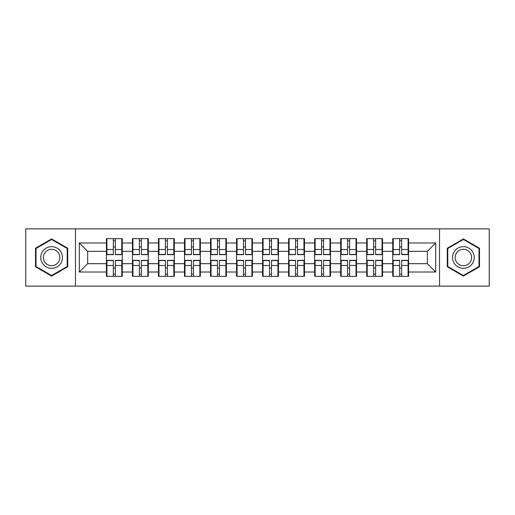 <?xml version="1.0" encoding="UTF-8"?>
<svg xmlns="http://www.w3.org/2000/svg" width="515" height="515" viewBox="0 0 515 515"><rect width="100%" height="100%" fill="white"/><g stroke="black" fill="none" stroke-linecap="round" stroke-linejoin="round"><path stroke-width="0.77" d="M439.527 286.115L489.25 286.115L489.25 228.885L439.527 228.885L439.527 286.115L75.473 286.115L75.473 228.885L25.75 228.885L25.75 286.115L75.473 286.115M408.582 268.096L408.08 268.096M393.228 268.096L392.726 268.096M392.726 246.904L393.228 246.904M408.08 246.904L408.582 246.904M408.582 244.734L408.08 244.734M393.228 244.734L392.726 244.734M392.726 270.266L393.228 270.266M408.08 270.266L408.582 270.266M382.548 268.096L382.053 268.096M367.201 268.096L366.699 268.096M366.699 246.904L367.201 246.904M382.053 246.904L382.548 246.904M382.548 244.734L382.053 244.734M367.201 244.734L366.699 244.734M366.699 270.266L367.201 270.266M382.053 270.266L382.548 270.266M356.522 268.096L356.026 268.096M341.175 268.096L340.673 268.096M340.673 246.904L341.175 246.904M356.026 246.904L356.522 246.904M356.522 244.734L356.026 244.734M341.175 244.734L340.673 244.734M340.673 270.266L341.175 270.266M356.026 270.266L356.522 270.266M330.495 268.096L329.993 268.096M315.148 268.096L314.646 268.096M314.646 246.904L315.148 246.904M329.993 246.904L330.495 246.904M330.495 244.734L329.993 244.734M315.148 244.734L314.646 244.734M314.646 270.266L315.148 270.266M329.993 270.266L330.495 270.266M304.468 268.096L303.966 268.096M289.115 268.096L288.619 268.096M288.619 246.904L289.115 246.904M303.966 246.904L304.468 246.904M304.468 244.734L303.966 244.734M289.115 244.734L288.619 244.734M288.619 270.266L289.115 270.266M303.966 270.266L304.468 270.266M278.441 268.096L277.939 268.096M263.088 268.096L262.586 268.096M262.586 246.904L263.088 246.904M277.939 246.904L278.441 246.904M278.441 244.734L277.939 244.734M263.088 244.734L262.586 244.734M262.586 270.266L263.088 270.266M277.939 270.266L278.441 270.266M252.414 268.096L251.912 268.096M237.061 268.096L236.559 268.096M236.559 246.904L237.061 246.904M251.912 246.904L252.414 246.904M252.414 244.734L251.912 244.734M237.061 244.734L236.559 244.734M236.559 270.266L237.061 270.266M251.912 270.266L252.414 270.266M226.381 268.096L225.885 268.096M211.034 268.096L210.532 268.096M210.532 246.904L211.034 246.904M225.885 246.904L226.381 246.904M226.381 244.734L225.885 244.734M211.034 244.734L210.532 244.734M210.532 270.266L211.034 270.266M225.885 270.266L226.381 270.266M200.354 268.096L199.852 268.096M185.007 268.096L184.505 268.096M184.505 246.904L185.007 246.904M199.852 246.904L200.354 246.904M200.354 244.734L199.852 244.734M185.007 244.734L184.505 244.734M184.505 270.266L185.007 270.266M199.852 270.266L200.354 270.266M174.328 268.096L173.825 268.096M158.974 268.096L158.478 268.096M158.478 246.904L158.974 246.904M173.825 246.904L174.328 246.904M174.328 244.734L173.825 244.734M158.974 244.734L158.478 244.734M158.478 270.266L158.974 270.266M173.825 270.266L174.328 270.266M148.301 268.096L147.799 268.096M132.947 268.096L132.452 268.096M132.452 246.904L132.947 246.904M147.799 246.904L148.301 246.904M148.301 244.734L147.799 244.734M132.947 244.734L132.452 244.734M132.452 270.266L132.947 270.266M147.799 270.266L148.301 270.266M439.527 228.885L75.473 228.885M427.347 263.674L427.347 251.326L408.582 251.326L408.582 263.674L427.347 263.674L435.69 272.017L435.69 242.983L408.582 242.983L408.582 238.645L392.726 238.645L392.726 251.326L382.548 251.326L382.548 263.674L392.726 263.674L392.726 251.326M435.69 272.017L408.582 272.017L408.582 276.355L392.726 276.355L392.726 272.017L382.548 272.017L382.548 276.355L366.699 276.355L366.699 272.017L356.522 272.017L356.522 276.355L340.673 276.355L340.673 272.017L330.495 272.017L330.495 276.355L314.646 276.355L314.646 272.017L304.468 272.017L304.468 276.355L288.619 276.355L288.619 272.017L278.441 272.017L278.441 276.355L262.586 276.355L262.586 272.017L252.414 272.017L252.414 276.355L236.559 276.355L236.559 272.017L226.381 272.017L226.381 276.355L210.532 276.355L210.532 272.017L200.354 272.017L200.354 276.355L184.505 276.355L184.505 272.017L174.328 272.017L174.328 276.355L158.478 276.355L158.478 272.017L148.301 272.017L148.301 276.355L132.452 276.355L132.452 272.017L122.274 272.017L122.274 276.355L106.418 276.355L106.418 272.017L79.31 272.017L79.31 242.983L106.418 242.983L106.418 251.326L87.653 251.326L87.653 263.674L106.418 263.674L106.418 251.326M392.726 242.983L382.548 242.983L382.548 238.645L366.699 238.645L366.699 242.983L356.522 242.983L356.522 238.645L340.673 238.645L340.673 242.983L330.495 242.983L330.495 238.645L314.646 238.645L314.646 242.983L304.468 242.983L304.468 238.645L288.619 238.645L288.619 242.983L278.441 242.983L278.441 238.645L262.586 238.645L262.586 242.983L252.414 242.983L252.414 238.645L236.559 238.645L236.559 242.983L226.381 242.983L226.381 238.645L210.532 238.645L210.532 242.983L200.354 242.983L200.354 238.645L184.505 238.645L184.505 242.983L174.328 242.983L174.328 238.645L158.478 238.645L158.478 242.983L148.301 242.983L148.301 238.645L132.452 238.645L132.452 242.983L122.274 242.983L122.274 238.645L106.418 238.645L106.418 242.983M392.726 263.674L392.726 272.017M382.548 263.674L382.548 272.017M382.548 242.983L382.548 251.326M356.522 263.674L366.699 263.674L366.699 251.326L356.522 251.326L356.522 272.017M366.699 263.674L366.699 272.017M366.699 242.983L366.699 251.326M356.522 242.983L356.522 251.326M330.495 263.674L340.673 263.674L340.673 251.326L330.495 251.326L330.495 272.017M340.673 263.674L340.673 272.017M340.673 242.983L340.673 251.326M330.495 242.983L330.495 251.326M304.468 263.674L314.646 263.674L314.646 251.326L304.468 251.326L304.468 272.017M314.646 263.674L314.646 272.017M314.646 242.983L314.646 251.326M304.468 242.983L304.468 251.326M278.441 263.674L288.619 263.674L288.619 251.326L278.441 251.326L278.441 272.017M288.619 263.674L288.619 272.017M288.619 242.983L288.619 251.326M278.441 242.983L278.441 251.326M252.414 263.674L262.586 263.674L262.586 251.326L252.414 251.326L252.414 272.017M262.586 263.674L262.586 272.017M262.586 242.983L262.586 251.326M252.414 242.983L252.414 251.326M226.381 263.674L236.559 263.674L236.559 251.326L226.381 251.326L226.381 272.017M236.559 263.674L236.559 272.017M236.559 242.983L236.559 251.326M226.381 242.983L226.381 251.326M200.354 263.674L210.532 263.674L210.532 251.326L200.354 251.326L200.354 272.017M210.532 263.674L210.532 272.017M210.532 242.983L210.532 251.326M200.354 242.983L200.354 251.326M174.328 263.674L184.505 263.674L184.505 251.326L174.328 251.326L174.328 272.017M184.505 263.674L184.505 272.017M184.505 242.983L184.505 251.326M174.328 242.983L174.328 251.326M148.301 263.674L158.478 263.674L158.478 251.326L148.301 251.326L148.301 272.017M158.478 263.674L158.478 272.017M158.478 242.983L158.478 251.326M148.301 242.983L148.301 251.326M122.274 263.674L132.452 263.674L132.452 251.326L122.274 251.326L122.274 272.017M132.452 263.674L132.452 272.017M132.452 242.983L132.452 251.326M122.274 242.983L122.274 251.326M122.274 268.096L121.772 268.096M106.92 268.096L106.418 268.096M106.418 246.904L106.92 246.904M121.772 246.904L122.274 246.904M122.274 244.734L121.772 244.734M106.92 244.734L106.418 244.734M106.418 270.266L106.92 270.266M121.772 270.266L122.274 270.266M106.418 263.674L106.418 272.017M87.653 263.674L79.31 272.017M79.31 242.983L87.653 251.326M408.582 263.674L408.582 272.017M408.582 242.983L408.582 251.326M435.69 242.983L427.347 251.326M51.609 238.909L35.509 248.204L35.509 266.796L51.609 276.091L67.71 266.796L67.71 248.204L51.609 238.909M447.29 266.796L463.391 276.091L479.491 266.796L479.491 248.204L463.391 238.909L447.29 248.204L447.29 266.796M121.772 238.645L121.772 254.661L115.347 254.661L115.347 238.645M113.345 238.645L113.345 254.661L106.92 254.661L106.92 238.645M113.345 240.814L115.347 240.814M115.347 246.988L113.345 246.988M106.92 276.355L106.92 260.339L113.345 260.339L113.345 276.355M115.347 276.355L115.347 260.339L121.772 260.339L121.772 276.355M115.347 274.186L113.345 274.186M113.345 268.012L115.347 268.012M51.609 246.653A10.847 10.847 0 0 0 40.769 257.5A10.847 10.847 0 0 0 51.609 268.347A10.847 10.847 0 0 0 62.457 257.5A10.847 10.847 0 0 0 51.609 246.653M51.609 249.292A8.208 8.208 0 0 0 43.402 257.5A8.208 8.208 0 0 0 51.609 265.708A8.208 8.208 0 0 0 59.824 257.5A8.208 8.208 0 0 0 51.609 249.292M67.214 266.506L51.609 275.512L36.011 266.506L36.011 248.494L51.609 239.488L67.214 248.494L67.214 266.506M472.783 252.08A10.847 10.847 0 0 0 457.964 248.108A10.847 10.847 0 0 0 453.998 262.92A10.847 10.847 0 0 0 468.811 266.892A10.847 10.847 0 0 0 472.783 252.08M470.498 253.393A8.208 8.208 0 0 0 459.283 250.387A8.208 8.208 0 0 0 456.277 261.607A8.208 8.208 0 0 0 467.491 264.613A8.208 8.208 0 0 0 470.498 253.393M463.391 275.512L447.786 266.506L447.786 248.494L463.391 239.488L478.989 248.494L478.989 266.506L463.391 275.512M147.799 238.645L147.799 254.661L141.374 254.661L141.374 238.645M139.372 238.645L139.372 254.661L132.947 254.661L132.947 238.645M139.372 240.814L141.374 240.814M141.374 246.988L139.372 246.988M173.825 238.645L173.825 254.661L167.401 254.661L167.401 238.645M165.399 238.645L165.399 254.661L158.974 254.661L158.974 238.645M165.399 240.814L167.401 240.814M167.401 246.988L165.399 246.988M199.852 238.645L199.852 254.661L193.434 254.661L193.434 238.645M191.432 238.645L191.432 254.661L185.007 254.661L185.007 238.645M191.432 240.814L193.434 240.814M193.434 246.988L191.432 246.988M225.885 238.645L225.885 254.661L219.461 254.661L219.461 238.645M217.459 238.645L217.459 254.661L211.034 254.661L211.034 238.645M217.459 240.814L219.461 240.814M219.461 246.988L217.459 246.988M251.912 238.645L251.912 254.661L245.488 254.661L245.488 238.645M243.486 238.645L243.486 254.661L237.061 254.661L237.061 238.645M243.486 240.814L245.488 240.814M245.488 246.988L243.486 246.988M132.947 276.355L132.947 260.339L139.372 260.339L139.372 276.355M141.374 276.355L141.374 260.339L147.799 260.339L147.799 276.355M141.374 274.186L139.372 274.186M139.372 268.012L141.374 268.012M158.974 276.355L158.974 260.339L165.399 260.339L165.399 276.355M167.401 276.355L167.401 260.339L173.825 260.339L173.825 276.355M167.401 274.186L165.399 274.186M165.399 268.012L167.401 268.012M185.007 276.355L185.007 260.339L191.432 260.339L191.432 276.355M193.434 276.355L193.434 260.339L199.852 260.339L199.852 276.355M193.434 274.186L191.432 274.186M191.432 268.012L193.434 268.012M211.034 276.355L211.034 260.339L217.459 260.339L217.459 276.355M219.461 276.355L219.461 260.339L225.885 260.339L225.885 276.355M219.461 274.186L217.459 274.186M217.459 268.012L219.461 268.012M237.061 276.355L237.061 260.339L243.486 260.339L243.486 276.355M245.488 276.355L245.488 260.339L251.912 260.339L251.912 276.355M245.488 274.186L243.486 274.186M243.486 268.012L245.488 268.012M277.939 238.645L277.939 254.661L271.514 254.661L271.514 238.645M269.512 238.645L269.512 254.661L263.088 254.661L263.088 238.645M269.512 240.814L271.514 240.814M271.514 246.988L269.512 246.988M263.088 276.355L263.088 260.339L269.512 260.339L269.512 276.355M271.514 276.355L271.514 260.339L277.939 260.339L277.939 276.355M271.514 274.186L269.512 274.186M269.512 268.012L271.514 268.012M303.966 238.645L303.966 254.661L297.541 254.661L297.541 238.645M295.539 238.645L295.539 254.661L289.115 254.661L289.115 238.645M295.539 240.814L297.541 240.814M297.541 246.988L295.539 246.988M289.115 276.355L289.115 260.339L295.539 260.339L295.539 276.355M297.541 276.355L297.541 260.339L303.966 260.339L303.966 276.355M297.541 274.186L295.539 274.186M295.539 268.012L297.541 268.012M329.993 238.645L329.993 254.661L323.568 254.661L323.568 238.645M321.566 238.645L321.566 254.661L315.148 254.661L315.148 238.645M321.566 240.814L323.568 240.814M323.568 246.988L321.566 246.988M315.148 276.355L315.148 260.339L321.566 260.339L321.566 276.355M323.568 276.355L323.568 260.339L329.993 260.339L329.993 276.355M323.568 274.186L321.566 274.186M321.566 268.012L323.568 268.012M356.026 238.645L356.026 254.661L349.601 254.661L349.601 238.645M347.599 238.645L347.599 254.661L341.175 254.661L341.175 238.645M347.599 240.814L349.601 240.814M349.601 246.988L347.599 246.988M341.175 276.355L341.175 260.339L347.599 260.339L347.599 276.355M349.601 276.355L349.601 260.339L356.026 260.339L356.026 276.355M349.601 274.186L347.599 274.186M347.599 268.012L349.601 268.012M382.053 238.645L382.053 254.661L375.628 254.661L375.628 238.645M373.626 238.645L373.626 254.661L367.201 254.661L367.201 238.645M373.626 240.814L375.628 240.814M375.628 246.988L373.626 246.988M367.201 276.355L367.201 260.339L373.626 260.339L373.626 276.355M375.628 276.355L375.628 260.339L382.053 260.339L382.053 276.355M375.628 274.186L373.626 274.186M373.626 268.012L375.628 268.012M408.08 238.645L408.08 254.661L401.655 254.661L401.655 238.645M399.653 238.645L399.653 254.661L393.228 254.661L393.228 238.645M399.653 240.814L401.655 240.814M401.655 246.988L399.653 246.988M393.228 276.355L393.228 260.339L399.653 260.339L399.653 276.355M401.655 276.355L401.655 260.339L408.08 260.339L408.08 276.355M401.655 274.186L399.653 274.186M399.653 268.012L401.655 268.012M113.345 249.518L106.92 249.518M113.345 254.449L106.92 254.449M121.772 249.518L115.347 249.518M121.772 254.449L115.347 254.449M115.347 265.483L121.772 265.483M115.347 260.551L121.772 260.551M106.92 265.483L113.345 265.483M106.92 260.551L113.345 260.551M139.372 249.518L132.947 249.518M139.372 254.449L132.947 254.449M147.799 249.518L141.374 249.518M147.799 254.449L141.374 254.449M165.399 249.518L158.974 249.518M165.399 254.449L158.974 254.449M173.825 249.518L167.401 249.518M173.825 254.449L167.401 254.449M191.432 249.518L185.007 249.518M191.432 254.449L185.007 254.449M199.852 249.518L193.434 249.518M199.852 254.449L193.434 254.449M217.459 249.518L211.034 249.518M217.459 254.449L211.034 254.449M225.885 249.518L219.461 249.518M225.885 254.449L219.461 254.449M243.486 249.518L237.061 249.518M243.486 254.449L237.061 254.449M251.912 249.518L245.488 249.518M251.912 254.449L245.488 254.449M141.374 265.483L147.799 265.483M141.374 260.551L147.799 260.551M132.947 265.483L139.372 265.483M132.947 260.551L139.372 260.551M167.401 265.483L173.825 265.483M167.401 260.551L173.825 260.551M158.974 265.483L165.399 265.483M158.974 260.551L165.399 260.551M193.434 265.483L199.852 265.483M193.434 260.551L199.852 260.551M185.007 265.483L191.432 265.483M185.007 260.551L191.432 260.551M219.461 265.483L225.885 265.483M219.461 260.551L225.885 260.551M211.034 265.483L217.459 265.483M211.034 260.551L217.459 260.551M245.488 265.483L251.912 265.483M245.488 260.551L251.912 260.551M237.061 265.483L243.486 265.483M237.061 260.551L243.486 260.551M269.512 249.518L263.088 249.518M269.512 254.449L263.088 254.449M277.939 249.518L271.514 249.518M277.939 254.449L271.514 254.449M271.514 265.483L277.939 265.483M271.514 260.551L277.939 260.551M263.088 265.483L269.512 265.483M263.088 260.551L269.512 260.551M295.539 249.518L289.115 249.518M295.539 254.449L289.115 254.449M303.966 249.518L297.541 249.518M303.966 254.449L297.541 254.449M297.541 265.483L303.966 265.483M297.541 260.551L303.966 260.551M289.115 265.483L295.539 265.483M289.115 260.551L295.539 260.551M321.566 249.518L315.148 249.518M321.566 254.449L315.148 254.449M329.993 249.518L323.568 249.518M329.993 254.449L323.568 254.449M323.568 265.483L329.993 265.483M323.568 260.551L329.993 260.551M315.148 265.483L321.566 265.483M315.148 260.551L321.566 260.551M347.599 249.518L341.175 249.518M347.599 254.449L341.175 254.449M356.026 249.518L349.601 249.518M356.026 254.449L349.601 254.449M349.601 265.483L356.026 265.483M349.601 260.551L356.026 260.551M341.175 265.483L347.599 265.483M341.175 260.551L347.599 260.551M373.626 249.518L367.201 249.518M373.626 254.449L367.201 254.449M382.053 249.518L375.628 249.518M382.053 254.449L375.628 254.449M375.628 265.483L382.053 265.483M375.628 260.551L382.053 260.551M367.201 265.483L373.626 265.483M367.201 260.551L373.626 260.551M399.653 249.518L393.228 249.518M399.653 254.449L393.228 254.449M408.08 249.518L401.655 249.518M408.08 254.449L401.655 254.449M401.655 265.483L408.08 265.483M401.655 260.551L408.08 260.551M393.228 265.483L399.653 265.483M393.228 260.551L399.653 260.551"/></g></svg>
